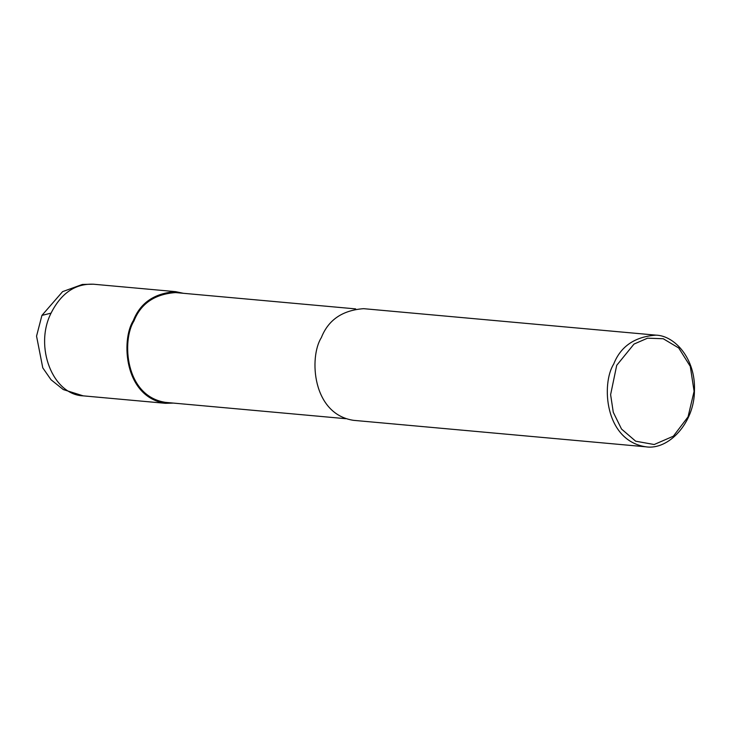 <?xml version="1.0" encoding="UTF-8"?>
<svg xmlns="http://www.w3.org/2000/svg" width="731" height="731" viewBox="0 0 731 731"><rect width="100%" height="100%" fill="white"/><g stroke="black" fill="none" stroke-linecap="round" stroke-linejoin="round"><path stroke-width="1.1" d="M173.43 403.092L165.471 403.311C124.042 397.043 120.926 339.997 133.316 320.589C140.288 302.872 154.378 293.222 175.586 291.651L183.371 293.295M345.726 418.689L165.562 402.379C124.809 396.211 121.757 340.125 133.937 321.037C140.791 303.621 154.652 294.127 175.504 292.583L355.668 308.893M645.848 446.805L353.512 420.334C312.073 414.066 308.966 357.02 321.348 337.612C328.329 319.895 342.419 310.255 363.618 308.674L655.963 335.145C674.576 335.584 695.811 358.555 694.45 390.738C694.349 422.847 668.6 450.415 645.848 446.805C604.409 440.537 601.302 383.492 613.693 364.084C620.665 346.366 634.755 336.717 655.963 335.145M616.708 365.336L633.987 344.091L647.529 338.179L663.255 338.736L678.733 347.983L690.292 366.395L694.094 391.304L688.045 416.871L673.352 436.197L654.19 444.521L635.668 441.195L621.524 429.051L613.282 412.293L610.613 394.667L616.708 365.336M51.051 313.142L41.932 315.39L36.55 336.132L42.773 367.848L51.042 379.764L63.277 389.559L83.206 395.855C52.687 394.804 34.046 346.668 51.051 313.142C61.13 293.186 75.22 283.537 93.321 284.204L175.586 291.651M41.932 315.39L62.601 291.632L82.375 284.45L93.303 284.195M83.206 395.855L165.471 403.311"/></g></svg>
